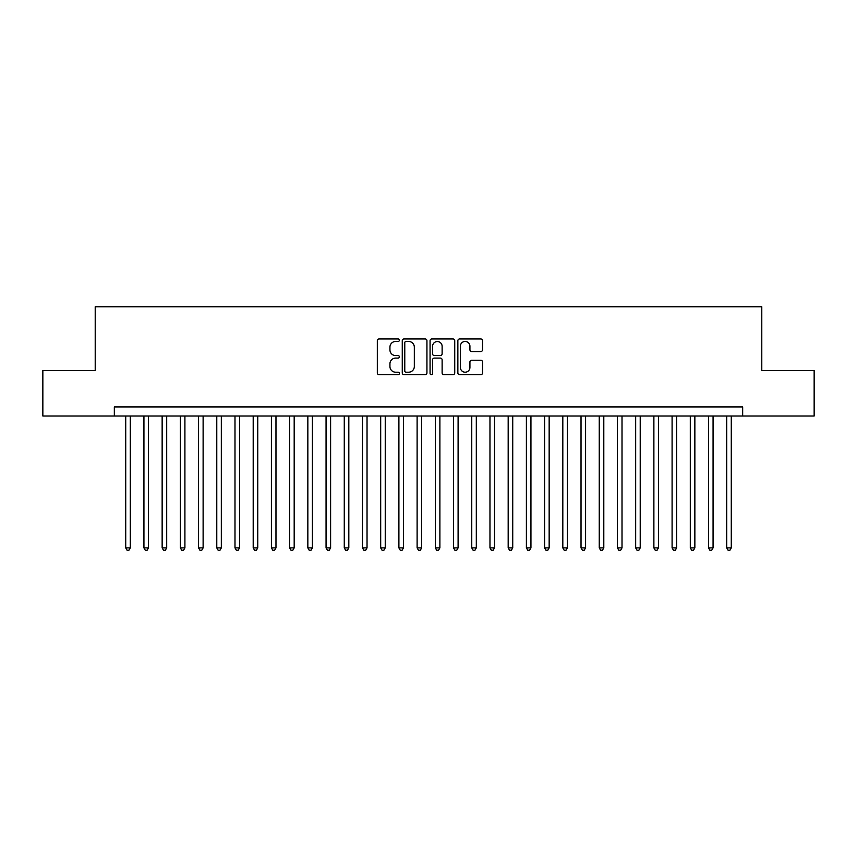 <?xml version="1.0" encoding="UTF-8"?>
<svg xmlns="http://www.w3.org/2000/svg" width="857" height="857" viewBox="0 0 857 857"><rect width="100%" height="100%" fill="white"/><g stroke="black" fill="none" stroke-linecap="round" stroke-linejoin="round"><path stroke-width="1.29" d="M399.362 340.208A1.253 1.253 0 0 0 398.109 338.954L379.115 338.954A1.789 1.789 0 0 0 377.326 340.743L377.326 372.924A1.789 1.789 0 0 0 379.115 374.713L398.109 374.713A1.253 1.253 0 0 0 399.362 373.459A1.253 1.253 0 0 0 398.109 372.206L395.655 372.206A5.72 5.72 0 0 1 389.935 366.485L389.935 363.807A5.72 5.72 0 0 1 395.655 358.087L398.109 358.087A1.253 1.253 0 0 0 399.362 356.833A1.253 1.253 0 0 0 398.109 355.58L395.655 355.58A5.72 5.72 0 0 1 389.935 349.86L389.935 347.181A5.72 5.72 0 0 1 395.655 341.461L398.109 341.461A1.253 1.253 0 0 0 399.362 340.208M480.745 351.563A1.789 1.789 0 0 0 482.534 349.774L482.534 340.743A1.789 1.789 0 0 0 480.745 338.954L459.652 338.954A1.789 1.789 0 0 0 457.863 340.743L457.863 372.924A1.789 1.789 0 0 0 459.652 374.713L480.745 374.713A1.789 1.789 0 0 0 482.534 372.924L482.534 362.018A1.789 1.789 0 0 0 480.745 360.229L471.714 360.229A1.789 1.789 0 0 0 469.925 362.018L469.925 367.428A4.778 4.778 0 0 1 465.147 372.206A4.778 4.778 0 0 1 460.37 367.428L460.37 346.239A4.778 4.778 0 0 1 465.147 341.461A4.778 4.778 0 0 1 469.925 346.239L469.925 349.774A1.789 1.789 0 0 0 471.714 351.563L480.745 351.563M114.335 416.02L42.85 416.02L42.85 370.492L95.213 370.492L95.213 306.752L761.787 306.752L761.787 370.492L814.15 370.492L814.15 416.02L742.665 416.02L742.665 406.914L114.335 406.914L114.335 416.02L742.665 416.02M426.936 340.743A1.789 1.789 0 0 0 425.147 338.954L404.054 338.954A1.789 1.789 0 0 0 402.265 340.743L402.265 372.924A1.789 1.789 0 0 0 404.054 374.713L425.147 374.713A1.789 1.789 0 0 0 426.936 372.924L426.936 340.743M431.853 338.954L452.946 338.954A1.789 1.789 0 0 1 454.735 340.743L454.735 372.924A1.789 1.789 0 0 1 452.946 374.713L443.915 374.713A1.789 1.789 0 0 1 442.126 372.924L442.126 359.876A1.789 1.789 0 0 0 440.348 358.087L434.36 358.087A1.789 1.789 0 0 0 432.571 359.876L432.571 373.459A1.253 1.253 0 0 1 431.317 374.713A1.253 1.253 0 0 1 430.064 373.459L430.064 340.743A1.789 1.789 0 0 1 431.853 338.954M406.025 341.461A1.253 1.253 0 0 0 404.772 342.714L404.772 370.952A1.253 1.253 0 0 0 406.025 372.206L408.607 372.206A5.72 5.72 0 0 0 414.327 366.485L414.327 347.181A5.72 5.72 0 0 0 408.607 341.461L406.025 341.461M442.126 346.335A4.778 4.778 0 0 0 437.349 341.547A4.778 4.778 0 0 0 432.571 346.335L432.571 353.791A1.789 1.789 0 0 0 434.36 355.58L440.348 355.58A1.789 1.789 0 0 0 442.126 353.791L442.126 346.335M125.722 416.02L125.722 547.88L130.275 547.88L130.275 416.02M130.275 547.88L128.904 550.248L127.082 550.248L125.722 547.88M143.933 416.02L143.933 547.88L148.486 547.88L148.486 416.02M148.486 547.88L147.115 550.248L145.294 550.248L143.933 547.88M162.144 416.02L162.144 547.88L166.697 547.88L166.697 416.02M166.697 547.88L165.326 550.248L163.505 550.248L162.144 547.88M180.356 416.02L180.356 547.88L184.908 547.88L184.908 416.02M184.908 547.88L183.537 550.248L181.716 550.248L180.356 547.88M198.567 416.02L198.567 547.88L203.12 547.88L203.12 416.02M203.12 547.88L201.759 550.248L199.938 550.248L198.567 547.88M216.778 416.02L216.778 547.88L221.331 547.88L221.331 416.02M221.331 547.88L219.97 550.248L218.149 550.248L216.778 547.88M234.989 416.02L234.989 547.88L239.542 547.88L239.542 416.02M239.542 547.88L238.182 550.248L236.361 550.248L234.989 547.88M253.201 416.02L253.201 547.88L257.753 547.88L257.753 416.02M257.753 547.88L256.393 550.248L254.572 550.248L253.201 547.88M271.412 416.02L271.412 547.88L275.975 547.88L275.975 416.02M275.975 547.88L274.604 550.248L272.783 550.248L271.412 547.88M289.634 416.02L289.634 547.88L294.187 547.88L294.187 416.02M294.187 547.88L292.815 550.248L290.994 550.248L289.634 547.88M307.845 416.02L307.845 547.88L312.398 547.88L312.398 416.02M312.398 547.88L311.027 550.248L309.206 550.248L307.845 547.88M326.056 416.02L326.056 547.88L330.609 547.88L330.609 416.02M330.609 547.88L329.238 550.248L327.417 550.248L326.056 547.88M344.268 416.02L344.268 547.88L348.82 547.88L348.82 416.02M348.82 547.88L347.449 550.248L345.628 550.248L344.268 547.88M362.479 416.02L362.479 547.88L367.032 547.88L367.032 416.02M367.032 547.88L365.671 550.248L363.85 550.248L362.479 547.88M380.69 416.02L380.69 547.88L385.243 547.88L385.243 416.02M385.243 547.88L383.882 550.248L382.061 550.248L380.69 547.88M398.901 416.02L398.901 547.88L403.454 547.88L403.454 416.02M403.454 547.88L402.094 550.248L400.273 550.248L398.901 547.88M417.113 416.02L417.113 547.88L421.665 547.88L421.665 416.02M421.665 547.88L420.305 550.248L418.484 550.248L417.113 547.88M435.335 416.02L435.335 547.88L439.887 547.88L439.887 416.02M439.887 547.88L438.516 550.248L436.695 550.248L435.335 547.88M453.546 416.02L453.546 547.88L458.099 547.88L458.099 416.02M458.099 547.88L456.727 550.248L454.906 550.248L453.546 547.88M471.757 416.02L471.757 547.88L476.31 547.88L476.31 416.02M476.31 547.88L474.939 550.248L473.118 550.248L471.757 547.88M489.968 416.02L489.968 547.88L494.521 547.88L494.521 416.02M494.521 547.88L493.15 550.248L491.329 550.248L489.968 547.88M508.18 416.02L508.18 547.88L512.732 547.88L512.732 416.02M512.732 547.88L511.372 550.248L509.551 550.248L508.18 547.88M526.391 416.02L526.391 547.88L530.944 547.88L530.944 416.02M530.944 547.88L529.583 550.248L527.762 550.248L526.391 547.88M544.602 416.02L544.602 547.88L549.155 547.88L549.155 416.02M549.155 547.88L547.794 550.248L545.973 550.248L544.602 547.88M562.813 416.02L562.813 547.88L567.366 547.88L567.366 416.02M567.366 547.88L566.006 550.248L564.185 550.248L562.813 547.88M581.025 416.02L581.025 547.88L585.588 547.88L585.588 416.02M585.588 547.88L584.217 550.248L582.396 550.248L581.025 547.88M599.247 416.02L599.247 547.88L603.799 547.88L603.799 416.02M603.799 547.88L602.428 550.248L600.607 550.248L599.247 547.88M617.458 416.02L617.458 547.88L622.011 547.88L622.011 416.02M622.011 547.88L620.639 550.248L618.818 550.248L617.458 547.88M635.669 416.02L635.669 547.88L640.222 547.88L640.222 416.02M640.222 547.88L638.851 550.248L637.03 550.248L635.669 547.88M653.88 416.02L653.88 547.88L658.433 547.88L658.433 416.02M658.433 547.88L657.062 550.248L655.241 550.248L653.88 547.88M672.092 416.02L672.092 547.88L676.644 547.88L676.644 416.02M676.644 547.88L675.284 550.248L673.463 550.248L672.092 547.88M690.303 416.02L690.303 547.88L694.856 547.88L694.856 416.02M694.856 547.88L693.495 550.248L691.674 550.248L690.303 547.88M708.514 416.02L708.514 547.88L713.067 547.88L713.067 416.02M713.067 547.88L711.706 550.248L709.885 550.248L708.514 547.88M726.725 416.02L726.725 547.88L731.278 547.88L731.278 416.02M731.278 547.88L729.918 550.248L728.096 550.248L726.725 547.88"/></g></svg>
